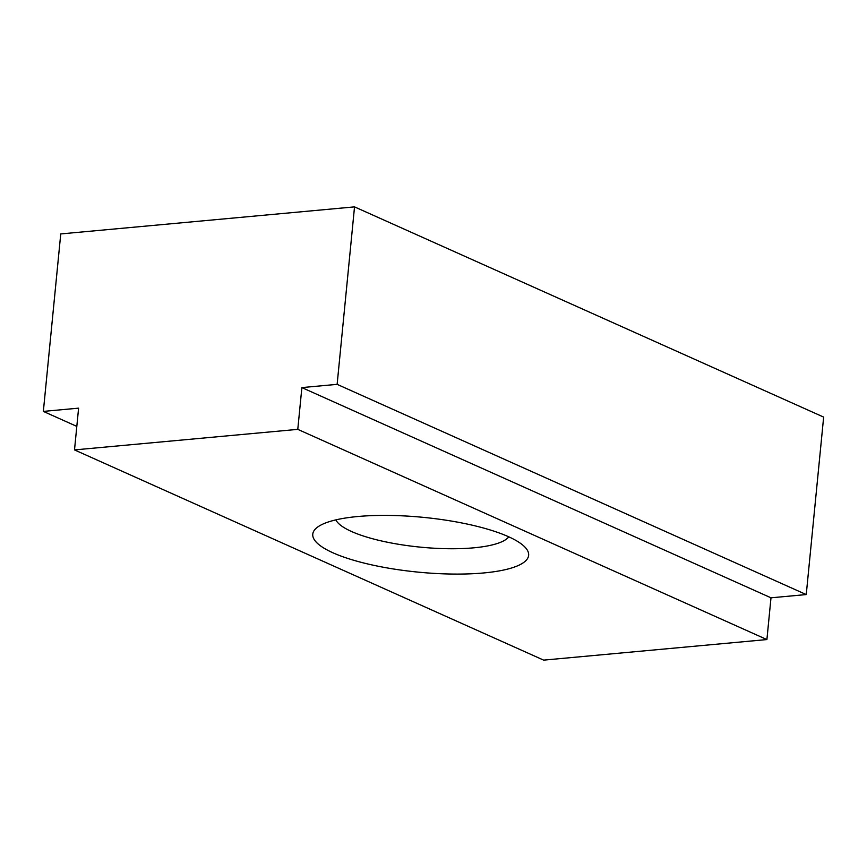 <?xml version="1.0" encoding="UTF-8"?>
<svg xmlns="http://www.w3.org/2000/svg" width="867" height="867" viewBox="0 0 867 867"><rect width="100%" height="100%" fill="white"/><g stroke="black" fill="none" stroke-linecap="round" stroke-linejoin="round"><path stroke-width="1.3" d="M508.766 536.836A87.903 22.293 5.6 0 1 441.932 548.573A87.903 22.293 5.6 0 1 351.558 531.514A87.903 22.293 5.6 0 1 335.854 519.875M508.398 536.662A108.44 27.506 5.6 0 1 525.565 547.771A108.44 27.506 5.6 0 1 465.872 573.976A108.44 27.506 5.6 0 1 333.004 552.821A108.44 27.506 5.6 0 1 317.257 527.353A108.44 27.506 5.6 0 1 402.841 515.854A108.44 27.506 5.6 0 1 508.398 536.662M43.35 411.402L78.604 408.151L74.508 449.908L543.631 660.123L766.905 639.564L770.991 597.807L806.245 594.567L823.65 417.092L354.527 206.877L60.755 233.927L43.35 411.402L76.816 426.391M74.508 449.908L297.782 429.36L766.905 639.564M354.527 206.877L337.133 384.352L301.879 387.592L770.991 597.807M301.879 387.592L297.782 429.36M337.133 384.352L806.245 594.567"/></g></svg>

